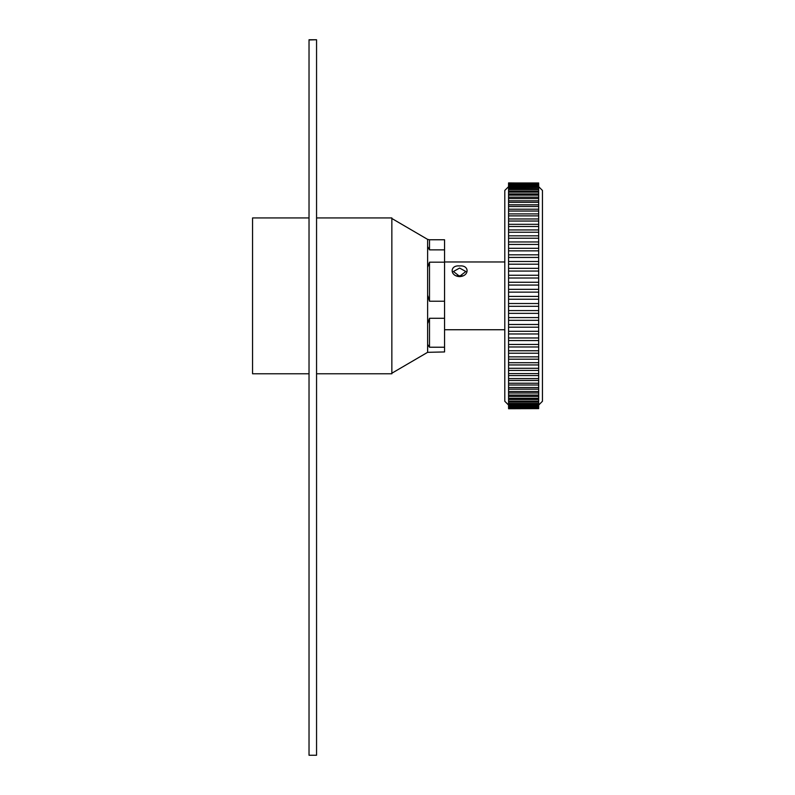 <?xml version="1.0" encoding="UTF-8"?>
<svg xmlns="http://www.w3.org/2000/svg" width="795" height="795" viewBox="0 0 795 795"><rect width="100%" height="100%" fill="white"/><g stroke="black" fill="none" stroke-linecap="round" stroke-linejoin="round"><path stroke-width="1.19" d="M316.559 217.929L391.856 217.929L391.856 373.779L316.559 373.779M309.026 217.929L252.562 217.929L252.562 373.779L309.026 373.779M444.554 347.226L444.554 318.268L429.499 318.268L429.499 347.226L444.554 347.226L444.554 351.947L427.621 352.324L427.621 239.384L429.499 239.762L429.499 249.859L444.554 249.859L444.554 239.762L429.499 239.762M429.499 347.226L427.621 344.394M444.554 318.268L444.554 262.181L429.499 262.181L429.499 301.235L444.554 301.235M429.499 301.235L427.621 295.124M427.621 323.744L429.499 318.268M444.554 262.181L444.554 249.859M429.499 249.859L427.621 246.589M427.621 267.269L429.499 262.181M427.621 239.384L391.856 218.496M459.619 268.064L453.408 271.512L459.619 276.332L465.83 271.512L459.619 268.064M459.619 276.61C449.682 276.163 449.672 264.844 459.619 265.957C469.567 264.844 469.547 276.163 459.619 276.61M456.926 275.795L462.302 275.795M508.562 183.178L538.672 183.178L508.562 182.92L508.562 183.883L538.672 183.883L508.562 184.281L508.562 185.026L538.672 185.026L538.672 185.603L508.562 185.603L508.562 186.606L538.672 186.606L538.672 185.603M508.562 188.435L538.672 188.624L538.672 187.352L508.562 187.352L508.562 188.435M508.562 406.901L538.672 406.901L538.672 406.036L508.562 406.036L508.562 407.974L538.672 407.974L538.672 407.378L508.562 407.378M508.562 408.61L538.672 408.61L508.562 408.729M538.672 186.676L542.438 190.442L542.438 401.266L538.672 405.033M508.562 186.676L504.795 190.442L504.795 401.266L508.562 405.033M508.562 185.026L508.562 185.603M508.562 186.606L508.562 187.352M538.672 186.606L538.672 187.352M508.562 188.624L508.562 191.058L538.672 191.058L538.672 192.142L508.562 192.142L508.562 193.91L538.672 193.91L538.672 195.153L508.562 195.153L508.562 197.16L538.672 197.16L538.672 198.561L508.562 198.561L508.562 200.807L538.672 200.807L538.672 202.347L508.562 202.347L508.562 204.822L538.672 204.822L538.672 206.511L508.562 206.511L508.562 209.204L538.672 209.204L538.672 211.033L508.562 211.033L508.562 213.915L538.672 213.915L538.672 215.882L508.562 215.882L508.562 218.963L538.672 218.963L538.672 221.04L508.562 221.04L508.562 224.309L538.672 224.309L538.672 226.505L508.562 226.505L508.562 229.934L538.672 229.934L538.672 232.239L508.562 232.239L508.562 235.827L538.672 235.827L538.672 238.222L508.562 238.222L508.562 241.948L538.672 241.948L538.672 244.433L508.562 244.433L508.562 248.288L538.672 248.288L538.672 250.852L508.562 250.852L508.562 254.817L538.672 254.817L538.672 257.441L508.562 257.441L508.562 261.505L538.672 261.505L538.672 264.188L508.562 264.188L508.562 268.322L538.672 268.322L538.672 271.055L508.562 271.055L508.562 275.259L538.672 275.259L538.672 278.021L508.562 278.021L508.562 282.265L538.672 282.265L538.672 285.067L508.562 285.067L508.562 289.34L538.672 289.34L538.672 292.143L508.562 292.143L508.562 296.426L538.672 296.426L538.672 299.238L508.562 299.238L508.562 303.521L538.672 303.521L538.672 306.323L508.562 306.323L508.562 310.577L538.672 310.577L538.672 313.359L508.562 313.359L508.562 317.583L538.672 317.583L538.672 320.335L508.562 320.335L508.562 324.499L538.672 324.499L538.672 327.202L508.562 327.202L508.562 331.296L538.672 331.296L538.672 333.96L508.562 333.96L508.562 337.964L538.672 337.964L538.672 340.558L508.562 340.558L508.562 344.464L538.672 344.464L538.672 346.978L508.562 346.978L508.562 350.764L538.672 350.764L538.672 353.209L508.562 353.209L508.562 356.856L538.672 356.856L538.672 359.201L508.562 359.201L508.562 362.699L538.672 362.699L538.672 364.945L508.562 364.945L508.562 368.284L538.672 368.284L538.672 370.42L508.562 370.42L508.562 373.58L538.672 373.58L538.672 375.598L508.562 375.598L508.562 378.579L538.672 378.579L538.672 380.467L508.562 380.467L508.562 383.24L538.672 383.24L538.672 384.989L508.562 384.989L508.562 387.562L538.672 387.562L538.672 389.172L508.562 389.172L508.562 391.518L538.672 391.518L538.672 392.978L508.562 392.978L508.562 395.095L538.672 395.095L538.672 396.407L508.562 396.407L508.562 398.285L538.672 398.285L538.672 399.438L508.562 399.438L508.562 401.078L538.672 401.078L538.672 402.061L508.562 402.061L508.562 403.443L538.672 403.443L538.672 404.267L508.562 404.267L508.562 405.39L538.672 405.39L538.672 406.036M538.672 188.624L538.672 189.538L508.562 189.538M508.562 191.058L508.562 192.142M508.562 193.91L508.562 195.153M508.562 197.16L508.562 198.561M508.562 200.807L508.562 202.347M508.562 204.822L508.562 206.511M508.562 209.204L508.562 211.033M508.562 213.915L508.562 215.882M508.562 218.963L508.562 221.04M508.562 224.309L508.562 226.505M508.562 229.934L508.562 232.239M508.562 235.827L508.562 238.222M508.562 241.948L508.562 244.433M508.562 248.288L508.562 250.852M508.562 254.817L508.562 257.441M508.562 261.505L508.562 264.188L538.672 264.188L538.672 268.322M508.562 268.322L508.562 271.055M508.562 275.259L508.562 278.021M508.562 282.265L508.562 285.067M508.562 289.34L508.562 292.143M508.562 296.426L508.562 299.238M508.562 303.521L508.562 306.323M508.562 310.577L508.562 313.359M508.562 317.583L508.562 320.335M508.562 324.499L508.562 327.202M508.562 331.296L508.562 333.96M508.562 337.964L508.562 340.558M508.562 344.464L508.562 346.978M508.562 350.764L508.562 353.209M508.562 356.856L508.562 359.201M508.562 362.699L508.562 364.945M508.562 368.284L508.562 370.42M508.562 373.58L508.562 375.598M508.562 378.579L508.562 380.467M508.562 383.24L508.562 384.989M508.562 387.562L508.562 389.172M508.562 391.518L508.562 392.978M508.562 395.095L508.562 396.407M508.562 398.285L508.562 399.438M508.562 401.078L508.562 402.061M508.562 403.443L508.562 404.267M508.562 405.39L508.562 406.036M538.672 182.969L508.562 182.969M538.672 183.178L508.562 183.397M538.672 185.026L538.672 184.281M538.672 189.538L538.672 191.058M538.672 192.142L538.672 193.91M538.672 195.153L538.672 197.16M538.672 198.561L538.672 200.807M538.672 202.347L538.672 204.822M538.672 206.511L538.672 209.204M538.672 211.033L538.672 213.915M538.672 215.882L538.672 218.963M538.672 221.04L538.672 224.309M538.672 226.505L538.672 229.934M538.672 232.239L538.672 235.827M538.672 238.222L538.672 241.948M538.672 244.433L538.672 248.288M538.672 250.852L538.672 254.817M538.672 257.441L538.672 261.505M538.672 271.055L538.672 275.259M538.672 278.021L538.672 282.265M538.672 285.067L538.672 289.34M538.672 292.143L538.672 296.426M538.672 299.238L538.672 303.521M538.672 306.323L538.672 310.577M538.672 313.359L538.672 317.583M538.672 320.335L538.672 324.499M538.672 327.202L538.672 331.296M538.672 333.96L538.672 337.964M538.672 340.558L538.672 344.464M538.672 346.978L538.672 350.764M538.672 353.209L538.672 356.856M538.672 359.201L538.672 362.699M538.672 364.945L538.672 368.284M538.672 370.42L538.672 373.58M538.672 375.598L538.672 378.579M538.672 380.467L538.672 383.24M538.672 384.989L538.672 387.562M538.672 389.172L538.672 391.518M538.672 392.978L538.672 395.095M538.672 396.407L538.672 398.285M538.672 399.438L538.672 401.078M538.672 402.061L538.672 403.443M538.672 404.267L538.672 405.39M316.559 39.969L316.559 755.25L309.026 755.25L309.026 39.75L316.559 39.75L309.026 39.969M427.621 352.324L391.856 373.223M444.554 329.736L504.795 329.736M444.554 261.972L504.795 261.972"/></g></svg>
